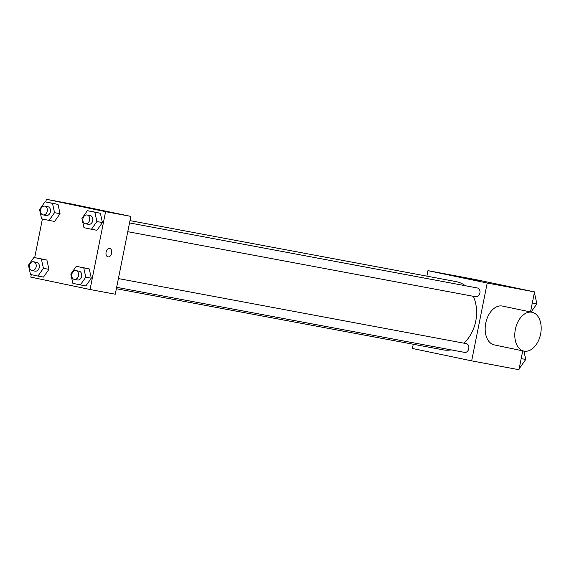 <?xml version="1.0" encoding="UTF-8"?>
<svg xmlns="http://www.w3.org/2000/svg" width="569" height="569" viewBox="0 0 569 569"><rect width="100%" height="100%" fill="white"/><g stroke="black" fill="none" stroke-linecap="round" stroke-linejoin="round"><path stroke-width="0.85" d="M426.864 276.143L427.966 270.652L475.271 279.5L534.526 291.89L530.514 311.947M522.74 350.86L518.971 369.715L471.665 360.867L412.411 348.477L413.258 344.245M427.966 270.652L487.213 283.042L534.526 291.89M478.173 280.773L470.677 279.244L478.173 280.773M463.884 343.178A34.723 26.48 -79.4 0 0 475.734 321.179A34.723 26.48 -79.4 0 0 473.323 296.307M465.172 285.695A34.723 26.48 -79.4 0 0 456.196 281.627L129.981 220.623M116.375 288.725L443.429 349.892A34.723 26.48 -79.4 0 0 451.089 349.871M487.213 283.042L471.665 360.867M127.769 231.683L475.734 296.755A4.467 3.407 -79.4 0 0 479.887 293.063A4.467 3.407 -79.4 0 0 477.377 287.978L129.519 222.927M118.402 278.568L466.26 343.619A4.467 3.407 100.6 0 1 468.785 348.633A4.467 3.407 100.6 0 1 464.617 352.396L116.652 287.324M523.928 351.109L494.305 344.914A19.844 12.831 -78.2 0 1 485.748 323.135A19.844 12.831 -78.2 0 1 502.427 306.072L532.051 312.267A19.844 12.831 -78.2 0 1 540.55 334.316A19.844 12.831 -78.2 0 1 523.928 351.109A19.844 12.831 -78.2 0 1 515.372 329.33A19.844 12.831 -78.2 0 1 532.051 312.267M470.684 279.244L479.19 280.944M45.812 201.967L46.345 199.285L71.573 204.008L130.827 216.391L115.272 294.216L90.044 289.5L30.79 277.11L31.288 274.649M46.345 199.285L105.592 211.675L130.827 216.391M90.251 208.226L82.754 206.696L90.251 208.226M39.41 258.49L46.893 260.054L48.934 269.35L43.493 277.082L48.934 269.35L46.893 260.054L33.891 257.458L41.373 259.023L43.415 268.319L37.974 276.05L30.491 274.486L28.45 265.19L33.891 257.458M92.896 211.704L100.379 213.268L102.42 222.564L96.979 230.296L102.42 222.564L100.379 213.268L87.377 210.672L94.859 212.237L96.901 221.533L91.46 229.264L83.977 227.7L81.936 218.404L87.377 210.672M34.688 257.608L42.405 219.008M105.592 211.675L90.044 289.5M50.527 202.849L58.017 204.413L60.051 213.709L54.61 221.433L60.051 213.709L58.017 204.413L45.008 201.817L52.497 203.382L54.532 212.678L49.09 220.402L41.608 218.837L39.567 209.548L45.008 201.817M81.78 267.352L89.262 268.917L91.303 278.205L85.855 285.937L91.303 278.205L89.262 268.917L76.26 266.32L83.743 267.878L85.784 277.174L80.336 284.905L72.853 283.341L70.812 274.045L76.26 266.32M106.097 252.138A4.339 2.809 -78.2 0 1 109.746 248.404A4.339 2.809 -78.2 0 1 111.609 253.226A4.339 2.809 -78.2 0 1 107.968 256.896A4.339 2.809 -78.2 0 1 106.097 252.138M109.746 248.404A4.339 2.809 -78.2 0 1 111.602 253.226A4.339 2.809 -78.2 0 1 107.968 256.896M82.754 206.696L91.26 208.396M74.326 279.407L77.476 279.998A4.467 3.407 -79.4 0 0 81.63 276.306A4.467 3.407 -79.4 0 0 79.119 271.221L75.962 270.631A4.467 3.407 -79.4 0 0 71.801 274.393A4.467 3.407 -79.4 0 0 74.326 279.407A4.467 3.407 -79.4 0 0 78.479 275.716A4.467 3.407 -79.4 0 0 75.962 270.631M83.743 267.878L89.262 268.917M85.784 277.174L91.303 278.205M80.336 284.905L85.855 285.937M31.956 270.552L35.114 271.143A4.467 3.407 -79.4 0 0 39.268 267.451A4.467 3.407 -79.4 0 0 36.75 262.366L33.599 261.776A4.467 3.407 -79.4 0 0 29.432 265.538A4.467 3.407 -79.4 0 0 31.956 270.552A4.467 3.407 -79.4 0 0 36.11 266.861A4.467 3.407 -79.4 0 0 33.599 261.776M41.373 259.023L46.893 260.054M43.415 268.319L48.934 269.35M37.974 276.05L43.493 277.082M85.442 223.766L88.593 224.357A4.467 3.407 -79.4 0 0 92.747 220.665A4.467 3.407 -79.4 0 0 90.236 215.58L87.085 214.99A4.467 3.407 -79.4 0 0 82.918 218.752A4.467 3.407 -79.4 0 0 85.442 223.766A4.467 3.407 -79.4 0 0 89.596 220.075A4.467 3.407 -79.4 0 0 87.085 214.99M94.859 212.237L100.379 213.268M96.901 221.533L102.42 222.564M91.46 229.264L96.979 230.296M43.08 214.911L46.231 215.502A4.467 3.407 -79.4 0 0 50.385 211.81A4.467 3.407 -79.4 0 0 47.874 206.725L44.716 206.134A4.467 3.407 -79.4 0 0 40.548 209.897A4.467 3.407 -79.4 0 0 43.08 214.911A4.467 3.407 -79.4 0 0 47.234 211.22A4.467 3.407 -79.4 0 0 44.716 206.134M52.497 203.382L58.017 204.413M54.532 212.678L60.051 213.709M49.09 220.402L54.61 221.433M523.914 351.109L525.749 359.452L520.308 367.183L519.511 367.033M521.19 358.605L525.749 359.452M534.824 294.514L534.028 294.365L534.824 294.514L536.866 303.81L531.425 311.542L530.628 311.392M532.314 302.957L536.866 303.81"/></g></svg>
